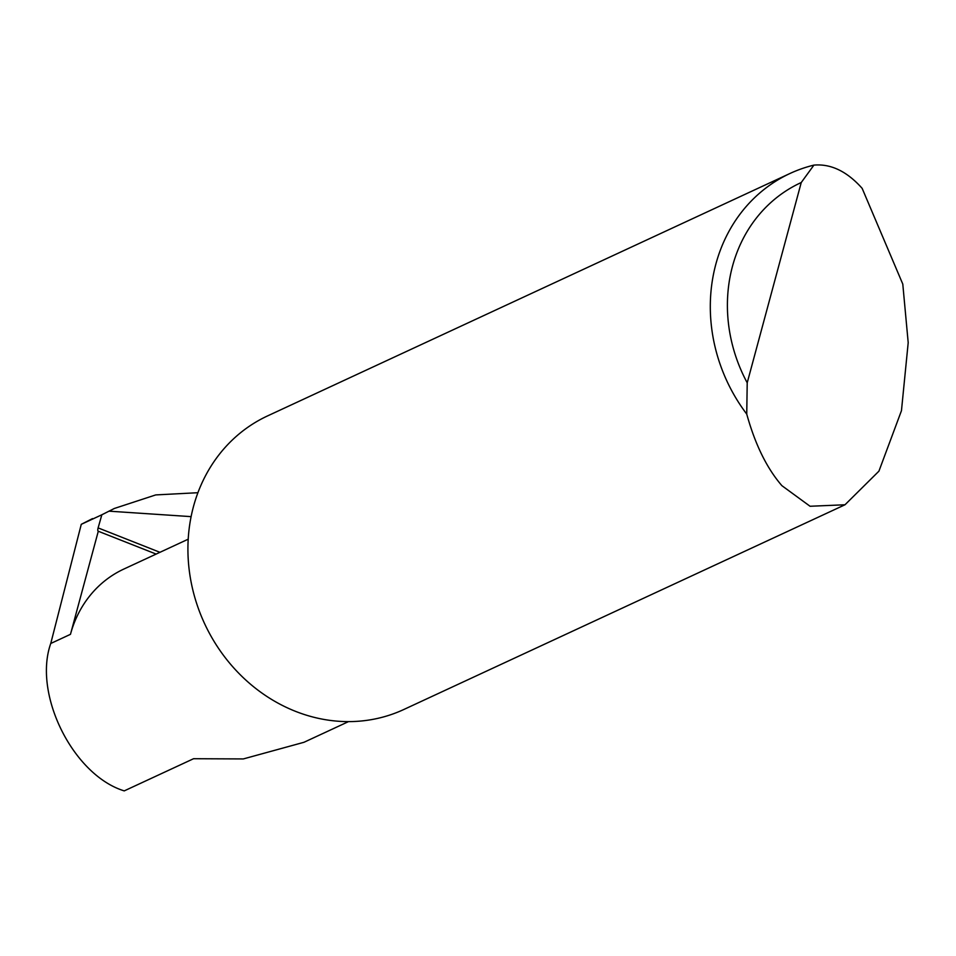 <?xml version="1.0" encoding="UTF-8"?>
<svg xmlns="http://www.w3.org/2000/svg" width="956" height="956" viewBox="0 0 956 956"><rect width="100%" height="100%" fill="white"/><g stroke="black" fill="none" stroke-linecap="round" stroke-linejoin="round"><path stroke-width="1.43" d="M156.139 554.074L98.289 531.249L70.469 634.33L50.752 643.484C32.779 694.211 73.194 775.268 124.244 790.887L193.566 758.717L243.314 758.933L303.972 742.286L348.51 721.613M902.787 284.087L908.2 342.666L901.46 410.698L878.923 471.165L844.996 504.768L810.067 506.262L781.912 485.684C766.867 468.32 755.144 444.456 746.744 414.091A161.827 144.571 -114.9 0 1 789.967 173.49A161.827 144.571 -114.9 0 1 813.915 165.113C830.919 163.631 846.992 171.375 862.145 188.344L902.787 284.087M844.996 504.768L403.826 709.495A161.827 144.571 -114.9 0 1 295.583 711.372A161.827 144.571 -114.9 0 1 188.691 565.247A161.827 144.571 -114.9 0 1 267.572 415.908L789.967 173.49M98.289 531.249A4.314 1.41 111.5 0 1 98.253 531.237A4.314 1.41 111.5 0 1 98.121 527.903L101.838 514.782L114.409 508.449L155.732 494.921L197.916 492.71M114.409 508.449L113.429 508.903M92.517 518.606L81.272 524.33L101.838 514.782M188.213 539.196L123.814 569.071A116.477 104.061 65.1 0 0 70.469 634.33M50.752 643.484L81.272 524.33M813.915 165.113L801.248 182.524L747.21 382.806L746.744 414.091M801.248 182.524A148.885 133.004 65.1 0 0 747.21 382.806M191.104 516.634L108.972 511.161M98.121 527.903L159.951 552.305"/></g></svg>
